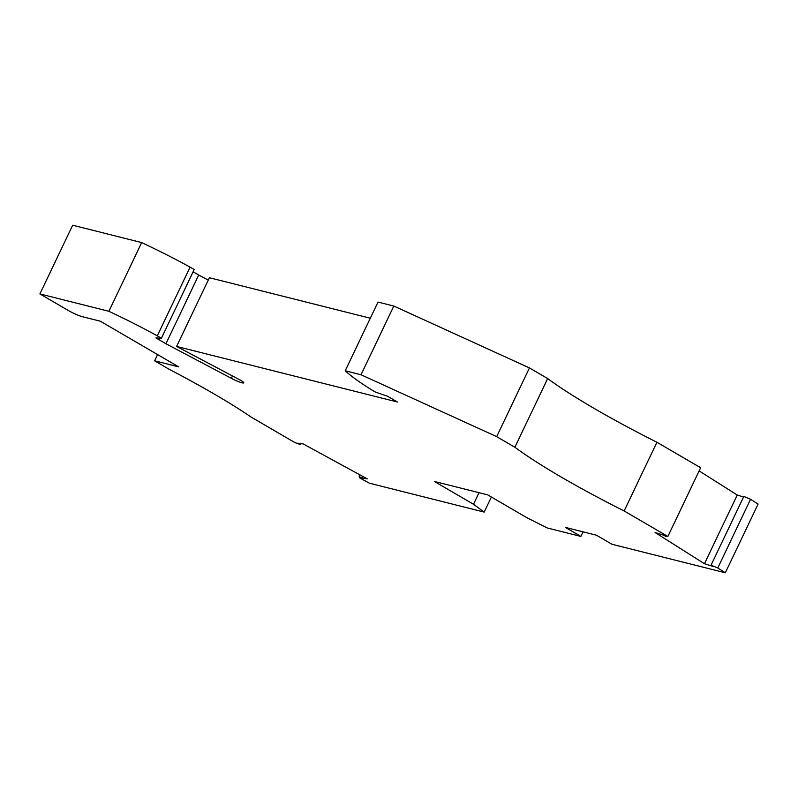 <?xml version="1.0" encoding="UTF-8"?>
<svg xmlns="http://www.w3.org/2000/svg" width="798" height="798" viewBox="0 0 798 798"><rect width="100%" height="100%" fill="white"/><g stroke="black" fill="none" stroke-linecap="round" stroke-linejoin="round"><path stroke-width="1.2" d="M699.128 470.91L737.242 495.009L704.464 563.727L713.193 566.48L711.068 565.134L743.846 496.426L750.549 499.299L758.1 504.067L725.322 572.784L611.966 544.256L596.485 535.229L565.393 527.398L580.874 536.426L583.049 531.847M479.029 492.695L473.513 504.276L484.196 512.097L491.388 497.014M473.513 504.276L434.351 481.453L487.738 494.89L526.889 517.712L547.159 527.947L580.874 536.426M362.731 476.386L361.933 478.072L359.18 476.576L359.978 474.88M361.933 478.072L367.27 478.86L303.22 443.947L297.883 443.159L300.637 444.666L294.871 442.581L251.151 417.085A187.251 24.189 25.5 0 0 169.206 369.314L154.632 360.816L178.652 366.861L100.349 321.215L82.324 316.676A11.232 1.446 25.5 0 1 68.129 310.382L39.9 293.933L72.678 225.216L141.675 242.582A118.593 15.322 25.5 0 1 190.074 267.131L194.193 269.534L161.415 338.242L155.909 337.913L165.934 343.748L198.702 275.041L208.258 280.088M547.657 378.551A187.251 24.189 25.5 0 0 656.924 442.252L624.146 510.969A187.251 24.189 25.5 0 1 514.88 447.259L547.657 378.551L529.443 367.928L496.665 436.646L361.035 374.761L345.225 370.781A118.593 15.322 -154.5 0 0 371.489 389.753L375.609 392.157L387.449 396.187L397.464 402.022L176.607 346.442L238.742 379.279A8.738 1.127 -154.5 0 1 243.769 382.87A8.738 1.127 -154.5 0 1 243.151 383L243.47 382.312M514.88 447.259L496.665 436.646M529.443 367.928L393.813 306.043L361.035 374.761M484.196 512.097L369.424 483.209L359.629 477.872L359.18 476.576M393.813 306.043L378.003 302.063L345.225 370.781M176.607 346.442L209.385 277.724L370.292 318.222M165.934 343.748L231.37 378.342A9.985 1.287 -154.5 0 0 243.151 383M198.702 275.041L193.116 271.779M161.415 338.242L157.306 335.848L190.074 267.131M157.306 335.848A118.593 15.322 25.5 0 0 108.897 311.3L141.675 242.582M108.897 311.3L39.9 293.933M157.605 354.591L154.632 360.816M624.146 510.969L667.866 536.456L665.931 536.605L663.806 535.259L655.078 532.505L704.464 563.727M301.125 443.638L300.637 444.666M656.924 442.252L700.644 467.738L667.866 536.456M737.242 495.009L743.566 497.004M750.549 499.299L717.771 568.006L725.322 572.784M711.068 565.134L717.771 568.006M231.37 378.342L232.497 375.978"/></g></svg>
